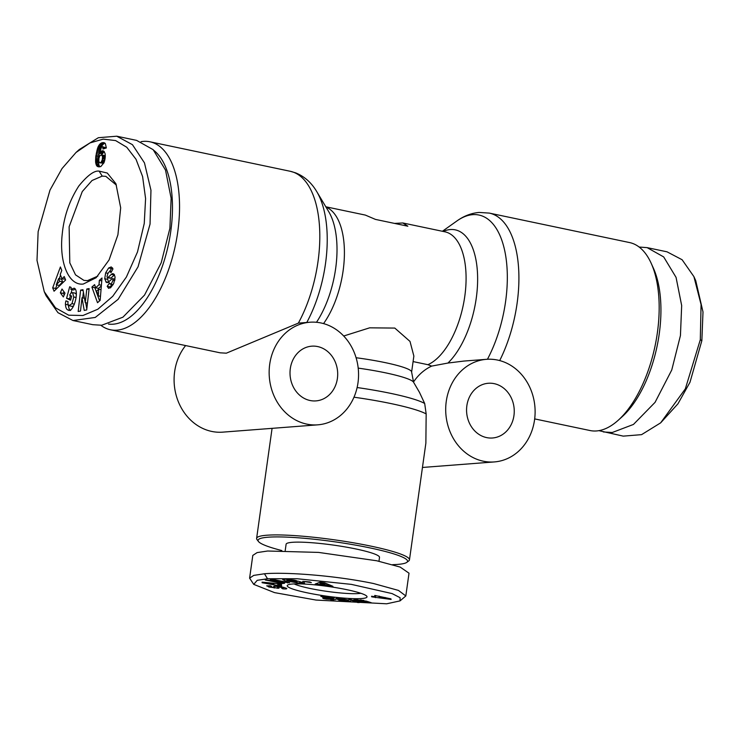 <?xml version="1.0" encoding="UTF-8"?>
<svg xmlns="http://www.w3.org/2000/svg" width="740" height="740" viewBox="0 0 740 740"><rect width="100%" height="100%" fill="white"/><g stroke="black" fill="none" stroke-linecap="round" stroke-linejoin="round"><path stroke-width="1.11" d="M220.122 352.823L226.347 353.174L298.359 323.121L309.912 322.233A51.449 44.668 -94.4 0 1 320.966 322.964A51.449 44.668 -94.4 0 1 358.53 376.475A51.449 44.668 -94.4 0 1 317.802 424.834A51.449 44.668 -94.4 0 1 306.749 424.103A51.449 44.668 -94.4 0 1 269.175 370.583A51.449 44.668 -94.4 0 1 309.912 322.233M598.919 430.652L623.246 436.128L641.58 434.648L660.654 422.845L677.96 403.79L690.004 382.229L701.853 340.659L703 311.956L695.739 280.664L693.907 276.612L682.104 259.731L667.008 251.813L647.149 247.641L639.129 247.031M660.654 422.845L685.342 388.833L700.299 339.725L701.076 304.565L693.907 276.612M386.706 603.794L316.036 600.057L274.522 592.611L253.728 584.369L257.224 580.327L267.529 578.754L297.129 578.736L351.352 584.369L392.117 593.591L400.1 597.707L400.053 600.88L386.706 603.794M253.728 584.369L249.602 578.162L253.728 575.396L264.448 573.768C284.345 571.974 333.351 575.156 373.543 583.527L398.462 590.418L405.825 595.95L400.053 600.88M38.138 231.676L49.987 190.115L62.031 168.554L76.026 152.468L89.984 142.922L103.202 139.129L115.607 140.572L126.762 147.26L136.031 159.304L142.598 176.555L145.586 198.551L144.245 223.508L137.501 251.933L126.42 276.973L112.739 296.296L97.893 309.19L82.963 315.499L68.691 315.194L55.481 307.803L44.261 291.69L37 260.378L38.138 231.676M79.337 149.508L98.365 137.714L116.754 136.206L132.451 144.679L144.467 162.883L150.96 190.236L150.044 224.118L138.065 266.779L118.104 299.349L95.238 317.451L72.983 320.531L57.951 312.668L46.093 295.741L44.261 291.69M269.082 585.682L268.897 587.014L266.946 585.738M266.714 585.904L270.479 585.793L271.525 586.45C269.841 586.459 270.257 586.746 272.782 587.329L274.66 587.421L273.726 586.543A5.421 0.657 8 0 1 273.661 586.422A5.421 0.657 8 0 1 274.799 586.182L283.808 587.375L286.704 588.42C287.046 588.92 285.89 589.077 283.226 588.874L281.598 588.152C283.448 588.069 282.699 587.699 279.35 587.042L278.018 587.033L278.971 587.921A5.421 0.657 8 0 1 279.045 588.05A5.421 0.657 8 0 1 278.582 588.245L268.897 587.014M300.976 582.038L300.884 582.695L297.998 582.916L285.076 580.752L282.689 579.549L285.677 579.189L294.141 580.132A6.688 0.814 8 0 1 294.779 580.262A6.688 0.814 8 0 1 296.629 580.715L286.972 580.308L295.954 582.158L297.203 581.714L291.662 580.872L298.091 581.159L304.556 583.12L300.884 582.695M297.286 581.122L297.203 581.714M287.018 579.244L286.972 580.308M83.25 284.058C68.663 285.844 58.886 262.312 62.29 233.59C64.001 216.321 69.523 200.438 78.856 185.944C87.551 175.325 94.304 170.385 99.123 171.125L107.282 173.049L115.903 183.687L120.685 207.82L117.919 234.784L109.076 259.925L96.163 277.713L83.25 284.058M97.847 276.113L87.524 280.617L83.934 280.395L75.517 274.845L69.8 262.829L69.125 226.764L82.27 191.567L92.056 180.495L102.213 176.111L105.829 176.342L116.383 185.093M75.073 288.961L73.797 289.988L70.855 289.368L74.167 288.175C79.754 290.145 73.519 313.316 68.256 310.143L67.654 309.847C66.415 309.255 65.675 307.414 65.434 304.344A7.4 3.561 101.9 0 1 65.888 300.893L68.117 301.68A2.997 1.443 -78.1 0 0 68.089 304.408L69.283 305.777L72.224 306.397L73.63 305.888M74.416 304.159L71.974 303.641L73.787 297.018L72.575 292.633L70.874 293.151L69.671 295.149L71.688 296.111L70.587 300.2L66.591 298.303L69.69 286.769L71.16 287.471L70.855 289.368M75.036 293.151L76.35 294.289M72.575 292.633L75.286 293.17M68.996 305.675L71.974 303.641M112.517 267.889L111.574 268.592L108.632 267.982L111.241 266.927L112.98 268.907L110.908 272.644L110.723 272.024C109.122 271.081 107.892 272.635 107.032 276.677A1.6 0.768 -78.1 0 0 107.522 277.63A1.6 0.768 -78.1 0 0 108.003 277.454L111.37 274.364A6.003 2.886 101.9 0 1 113.109 273.689L114.191 274.355L115.098 277.149L113.738 283.439L111.028 287.231L108.623 288.36L107.189 286.306L109.511 282.985L110.186 284.104L113.127 284.724M534.678 418.905L590.067 430.541A96.043 46.213 -78.1 0 0 596.551 430.948A96.043 46.213 -78.1 0 0 618.14 420.329A96.043 46.213 -78.1 0 0 651.145 263.2A96.043 46.213 -78.1 0 0 629.564 242.563L489.279 213.092A96.043 46.213 101.9 0 1 499.704 360.574M534.548 419.894A51.449 44.668 -94.4 0 1 494.357 461.927A51.449 44.668 -94.4 0 1 446.266 401.348A51.449 44.668 -94.4 0 1 486.457 359.325A51.449 44.668 -94.4 0 1 534.548 419.894M343.702 336.006L369.658 327.829L394.799 328.079L410.006 341.418L413.864 356.051L411.616 372.063L413.568 382.229L419.469 392.348L424.686 403.494L426.166 413.919L425.87 443.168L409.461 559.875A77.173 9.407 8 0 1 408.73 560.929L406.806 562.354A75.462 9.194 8 0 1 392.7 564.657M618.14 420.329L622.109 416.768A90.9 43.734 -78.1 0 0 653.346 268.065L651.145 263.2M185.611 345.571A51.449 44.668 85.6 0 0 176.62 396.853A51.449 44.668 85.6 0 0 211.686 431.42A51.449 44.668 85.6 0 0 222.74 432.142L317.802 424.834M413.087 361.582L427.896 364.69L431.661 366.096L447.95 363.044L463.897 361.065L486.457 359.325M281.829 550.551A75.462 9.194 8 0 1 258.482 541.514L257.03 539.617A77.173 9.407 8 0 1 256.614 538.387A77.173 9.407 8 0 1 266.835 535.224A77.173 9.407 8 0 1 371.24 546.194A77.173 9.407 8 0 1 409.461 559.875M466.866 405.677A27.436 23.819 -94.4 0 1 488.308 383.264A27.436 23.819 -94.4 0 1 513.949 415.565A27.436 23.819 -94.4 0 1 492.516 437.988A27.436 23.819 -94.4 0 1 466.866 405.677M141.072 141.682A96.043 46.213 101.9 0 1 143.449 141.386A96.043 46.213 101.9 0 1 149.924 141.793A96.043 46.213 101.9 0 1 176.675 238.715A96.043 46.213 101.9 0 1 116.911 330.179A96.043 46.213 101.9 0 1 110.436 329.772A96.043 46.213 101.9 0 1 100.871 325.304M394.55 223.415L402.847 222.971L407.851 226.209L375.476 219.41L365.357 215.09L325.813 206.784M258.482 541.514A75.462 9.194 8 0 1 292.05 537.388A75.462 9.194 8 0 1 370.148 547.942A75.462 9.194 8 0 1 406.806 562.354M153.892 150.433A90.9 43.734 101.9 0 1 167.629 248.076A90.9 43.734 101.9 0 1 113.211 324.194A90.9 43.734 101.9 0 1 108.475 324.055M317.645 346.561A27.436 23.819 85.6 0 0 311.753 346.172A27.436 23.819 85.6 0 0 290.025 371.961A27.436 23.819 85.6 0 0 310.06 400.507A27.436 23.819 85.6 0 0 315.962 400.895A27.436 23.819 85.6 0 0 337.68 375.106A27.436 23.819 85.6 0 0 317.645 346.561M285.214 550.569L286.103 544.252A47.166 5.744 8 0 1 356.144 549.015A47.166 5.744 8 0 1 379.509 557.377L378.963 561.253M361.694 598.53A40.302 4.912 8 0 1 314.121 594.165A40.302 4.912 8 0 1 287.592 585.109A40.302 4.912 8 0 1 292.541 584.008A40.302 4.912 8 0 1 335.387 587.56A40.302 4.912 8 0 1 366.809 596.237A40.302 4.912 8 0 1 361.694 598.53M294.15 583.916A36.02 4.394 -172 0 0 324.546 591.029A36.02 4.394 -172 0 0 358.604 593.545A36.02 4.394 -172 0 0 360.843 593.286M109.677 283.54C110.797 284.613 111.87 283.503 112.915 280.21A1.6 0.768 -78.1 0 0 112.924 280.173A1.6 0.768 -78.1 0 0 112.462 278.666A1.6 0.768 -78.1 0 0 111.99 278.841L108.678 281.866A6.003 2.886 101.9 0 1 106.902 282.532A6.003 2.886 101.9 0 1 106.283 282.236L104.729 278.712L105.663 272.857L108.632 267.982M105.071 158.416A9.657 4.643 101.9 0 1 103.979 162.671L100.881 166.491L98.753 166.87L97.107 166.222L95.654 162.541L95.784 156.492L98.096 146.844L99.669 144.319L102.139 142.728L104.072 142.7L105.358 143.615L106.347 147.954L102.971 149.018L102.823 147.121L101.565 146.899L99.511 153.291L100.964 151.432L102.481 150.756L104.1 151.45L105.089 153.679A9.657 4.643 101.9 0 1 105.071 158.416M431.661 366.096A51.449 44.668 85.6 0 0 413.475 382.062M603.377 431.947L612.23 432.512L633.459 424.436L655.067 402.347L671.763 369.972L680.439 335.553L681.67 305.528L676.055 277.361L663.688 256.928L647.149 247.641M249.602 578.162L252.803 555.407L257.113 552.595L267.639 551.013L318.579 552.41L376.743 560.772L400.174 567.081L409.017 573.195L405.816 595.95M116.754 136.206L136.613 140.387L153.162 149.674L165.519 170.108L171.134 198.274L169.904 228.29L161.237 262.719L144.531 295.094L122.923 317.183L101.704 325.249L92.842 324.693L72.983 320.522M265.299 579.994L281.172 581.659L270.313 579.466L272.19 579.272L289.599 582.778L273.449 581.067L284.576 583.305L282.708 583.509L265.299 579.994M271.552 586.256L270.461 586.552L270.562 585.83M281.598 588.152L282.736 588.05L282.606 588.818M277.74 584.212L277.805 584.961L281.663 585.636L281.709 586.228L262.136 582.732L262.089 582.149L281.514 583.98L281.57 584.582L277.74 584.212L277.815 583.638M326.645 585.044L315.166 584.054L319.967 582.241L324.573 582.824L332.926 586.321L328.171 585.71L326.645 585.044L326.83 583.768M309.782 581.936L311.355 582.602L302.743 581.344L309.782 581.936M323.528 598.577L322.696 597.837L328.31 597.818L320.836 596.431L334.351 598.096L326.839 598.632L335.387 599.65L325.961 599.086L323.528 598.577L323.639 597.763M350.446 599.456L359.325 602.545L357.67 602.517L348.799 599.428L350.446 599.456M374.727 595.45L390.933 598.854L391.099 599.437L371.721 596.847L371.545 596.246L375.106 596.718L374.727 595.45M363.867 600.399L358.114 600.445L366.124 601.084L371.23 602.702L363.534 602.563L361 601.898L366.217 601.981L364.774 601.537L358.438 601.185L353.794 599.798L363.867 600.399M348.549 600.038L340.197 599.16L344.414 600.01L345.099 600.501L342.981 600.436L343.813 600.769L350.742 601.352L345.811 601.389L339.66 600.436L338.698 600.01L340.113 599.826L335.803 598.669L341.797 598.799L348.549 600.038M102 278.009L100.15 300.366L97.523 302.716L91.899 287.055L94.6 284.632L95.636 287.786L99.049 284.733L99.336 280.395L102 278.009M62.012 289.026L65 293.179L63.335 296.953L60.347 292.8L62.012 289.026M111.259 272.135L110.195 271.441L111.555 271.728M78.172 311.485L80.614 290.108L82.982 289.682L85.248 302.669L86.811 288.998L89.133 288.582L86.691 309.958L84.221 310.402L82.011 297.739L80.484 311.068L78.172 311.485M65.61 279.988L54.048 291.218L52.697 287.841L60.393 266.974L61.79 270.461L60.236 274.475L62.003 278.869L64.232 276.557L65.61 279.988M281.172 581.659L281.246 581.094M282.782 582.944L282.708 583.509M287.758 582.408L287.675 582.981M277.574 586.339L277.296 588.3M302.281 582.426L302.197 583.018M294.039 580.974L293.956 581.566M293.392 580.003L293.308 580.604M262.219 582.158L262.136 582.732M319.846 584.655L320.18 582.269M320.929 582.362L320.661 584.276M328.357 584.406L328.171 585.71M304.325 582.01L304.399 581.483M322.927 598.392L323.01 597.8M323.528 597.772L323.417 598.549M324.286 597.763L324.148 598.734M325.036 597.763L324.879 598.891M325.878 597.781L325.702 599.039M326.137 597.791L325.961 599.086M326.886 597.809L326.692 599.197M330.799 599.104L330.715 599.724M331.677 599.16L331.585 599.816M332.427 599.252L332.334 599.881M333.046 599.335L332.963 599.937M333.111 599.345L333.028 599.937M333.814 599.437L333.74 599.974M326.96 597.809L326.839 598.632M326.978 597.809L326.877 598.558M327.311 597.818L327.219 598.503M327.607 597.818L327.515 598.484M328.088 597.818L327.996 598.475M328.8 597.411L328.643 598.484M329.615 597.513L329.476 598.494M329.698 597.522L329.559 598.494M330.466 597.615L330.345 598.512M331.159 597.698L331.039 598.512M331.779 597.781L331.677 598.521M332.325 597.846L332.232 598.512M332.769 597.902L332.686 598.494M333.157 597.948L333.083 598.484M333.453 597.985L333.389 598.457M328.375 597.356L328.31 597.818M357.67 602.517L357.744 601.99M375.272 595.524L375.106 596.718M371.804 596.274L371.721 596.847M375.532 595.561L375.282 597.328M375.661 595.58L375.374 597.633M379.49 597.3L379.407 597.874M361.286 600.51L361.361 599.974M354.275 599.613L354.21 600.14M354.673 599.576L354.571 600.288M355.154 599.557L355.024 600.436M355.718 599.548L355.579 600.593M356.347 599.557L356.18 600.741M357.069 599.585L356.884 600.899M357.735 600.316L357.633 601.047M358.521 600.566L358.438 601.185M359.353 600.769L359.279 601.305M359.474 600.788L359.4 601.324M360.278 600.945L360.204 601.426M361.055 601.047L360.99 601.509M362.535 601.111L362.461 601.611M363.248 600.945L363.155 601.629M363.664 600.973L363.571 601.629M364.173 600.991L364.08 601.611M364.506 601.01L364.422 601.583M364.848 601.028L364.774 601.537M366.328 601.148L366.217 601.981M363.618 601.944L363.534 602.563M357.577 599.604L357.503 600.168M357.707 599.613L357.642 600.085M360.565 599.863L360.491 600.344M344.535 599.752L344.618 599.169M336.173 598.503L336.108 598.965M336.58 598.457L336.487 599.113M337.098 598.438L336.987 599.261M337.2 598.438L337.079 599.289M337.903 598.466L337.764 599.446M338.726 598.512L338.568 599.594M339.318 598.558L339.151 599.687M340.271 598.641L340.113 599.826M339.753 599.826L339.66 600.436M340.446 599.372L340.28 600.593M341.196 599.613L341.038 600.751M341.649 599.705L341.492 600.834M342.343 599.816L342.185 600.945M343.036 600.519L342.962 601.056M347.106 600.889L347.014 601.509M347.92 600.991L347.837 601.574M348.623 601.084L348.54 601.62M349.215 601.158L349.151 601.639M343.055 599.909L342.981 600.436M344.072 599.086L344.007 599.567M101.759 280.904L99.336 280.395M101.399 285.224L99.049 284.733M101.343 285.927L98.587 288.397L95.636 287.786M95.432 287.148L94.84 287.675L91.899 287.055M94.84 287.675L99.585 300.875M64.01 291.791L63.289 293.419L60.347 292.8M63.289 293.419L64.288 294.798M68.376 304.963C68.617 308.034 69.357 309.866 70.596 310.467M69.569 310.254L67.654 309.847M65.434 304.344L68.321 304.945M70.448 295.519L69.532 298.923L66.591 298.303M72.03 289.618L71.142 292.92M69.532 298.923L70.772 299.506M76.146 297.517L73.787 297.018M67.044 301.143L65.888 300.893M111.86 284.456L110.131 286.926L107.189 286.306M110.131 286.926L107.235 286.473M110.177 287.092L110.436 287.925M114.469 274.845A6.003 2.886 -78.1 0 0 114.312 274.984L110.945 278.064L108.003 277.454M107.522 277.63L110.464 278.249A1.6 0.768 -78.1 0 0 110.945 278.064M111.574 268.592L109.474 271.617M107.984 273.347L105.663 272.857M107.689 277.657L107.67 279.332L104.729 278.712M107.67 279.332L108.706 282.43M108.086 282.301L105.765 281.82M107.587 282.504L106.283 282.236M83.148 290.635L80.614 290.108M83.398 292.069L82.732 297.887M84.48 298.257L82.011 297.739M85.72 302.771L86.802 308.959M89.031 289.46L86.811 288.998M87.468 303.132L85.248 302.669M52.697 287.841L55.639 288.461L55.99 289.34M65.277 279.147L62.003 278.869M60.532 275.206L59.228 278.73M56.934 284.956L55.639 288.461M103.443 150.96L102.481 150.756M103.702 151.099L102.213 150.794M104.183 151.561L101.574 151.016M104.312 151.774L100.964 151.432M103.905 152.052L100.714 151.672M103.656 152.292L103.064 152.995L100.122 152.375M103.064 152.995L102.453 153.911L99.511 153.291M102.823 147.121L105.765 147.741L102.361 146.649M105.404 148.25L102.953 147.741M104.257 142.774L103.452 142.607M104.849 143.07L102.74 142.626M105.108 143.338L102.139 142.728M105.08 143.338L101.482 142.931M104.423 143.551L100.853 143.273M103.794 143.893L103.193 144.356L100.252 143.736M103.193 144.356L102.62 144.938L99.669 144.319M102.62 144.938L102.065 145.641L99.123 145.022M102.065 145.641L101.537 146.465L98.596 145.845M101.537 146.465L98.494 146.03M101.436 146.649L101.038 147.463L98.096 146.844M101.038 147.463L100.649 148.379L97.708 147.76M100.649 148.379L100.289 149.378L97.347 148.758M100.289 149.378L99.956 150.498L97.014 149.878M99.956 150.498L99.65 151.691L96.709 151.071M99.65 151.691L99.373 152.995L96.431 152.375M99.373 152.995L99.114 154.392L96.172 153.772M99.114 154.392L98.883 155.881L95.941 155.261M98.883 155.881L98.725 157.111L95.784 156.492M98.725 157.111L98.587 158.453L95.645 157.833M98.587 158.453L98.503 159.692L95.562 159.072M98.503 159.692L98.475 160.83L95.525 160.21M98.475 160.83L98.485 161.866L95.543 161.246M98.485 161.866L98.55 162.791L95.608 162.171M98.55 162.791L95.654 162.541M98.596 163.161L98.772 164.234L95.821 163.614M98.772 164.234L99.021 165.14L96.08 164.521M99.021 165.14L99.336 165.899L96.394 165.288M99.336 165.899L99.724 166.5L96.783 165.88M99.854 166.805L97.107 166.222M99.114 166.861L97.578 166.537M61.587 279.23L62.641 281.866L59.191 285.427L56.249 284.817L59.7 281.246L58.645 278.61L61.587 279.23M101.426 154.827L99.789 155.816L98.975 158.073L98.781 161.246L99.78 162.819L101.001 162.402L102.231 159.923L102.583 156.639L101.426 154.827L105.256 156.121M103.767 163.133L99.78 162.819M267.973 582.704L267.899 583.24L273.846 584.276L273.985 583.268M273.846 584.276L273.883 583.259M273.8 583.823L267.899 583.24M322.834 582.602L321.484 583.888L321.687 582.454M321.484 583.888L325.082 584.35L325.258 583.111M325.082 584.35L322.733 583.314M379.111 596.061L379.232 597.273L385.161 598.059L385.235 597.504M385.161 598.059L379.037 596.616M101.029 289.664L98.753 289.183L96.709 291.014L98.309 295.871L100.483 296.333M98.309 295.871L98.753 289.183M62.641 281.866L59.7 281.246M58.645 278.61L56.249 284.817M100.4 162.763L103.35 163.383M101.001 162.402L103.831 162.994M101.593 161.597L104.174 162.143M101.88 161.006L104.377 161.533M102.231 159.923L104.682 160.432M102.49 158.601L104.96 159.119M102.583 157.796L105.089 158.323M102.583 156.639L105.21 157.195M102.425 155.751L105.247 156.344M102.388 155.613L105.256 156.214M101.981 155.002L104.923 155.622M442.391 231.278L456.802 221.038A92.01 44.27 101.9 0 1 472.758 214.656A92.01 44.27 101.9 0 1 506.623 262.987A92.01 44.27 101.9 0 1 487.447 359.261M316.489 322.289A72.631 34.947 -78.1 0 0 328.736 211.686L316.748 191.614A92.01 44.27 101.9 0 1 306.776 322.474M298.359 323.121A96.043 46.213 -78.1 0 0 319.597 228.003A96.043 46.213 -78.1 0 0 290.21 171.273L295.611 172.855C304.436 176.416 311.475 182.669 316.748 191.614M701.853 340.659L700.299 339.725M264.448 573.768L267.529 578.754M274.272 587.486L274.198 588.05M99.123 171.125L102.213 176.111M443.177 231.444A72.631 34.947 101.9 0 1 450.346 229.548A72.631 34.947 101.9 0 1 477.615 281.339A72.631 34.947 101.9 0 1 447.95 363.044M402.847 222.971L444.944 231.814A68.598 33.013 101.9 0 1 465.007 294.677A68.598 33.013 101.9 0 1 427.896 364.69M353.979 397.204A77.173 9.407 8 0 1 426.166 413.919M325.989 207.08A68.598 33.013 101.9 0 1 344.387 255.226A68.598 33.013 101.9 0 1 323.556 323.602M291.005 579.651L290.931 580.151M357.124 387.538A73.565 8.963 8 0 1 424.686 403.494M413.568 382.229A56.777 6.919 -172 0 0 358.197 368.122M411.616 372.063A53.169 6.475 -172 0 0 356.088 357.735M278.666 587.643L278.582 588.245M278.129 586.395L278.046 587.005M279.35 587.042L279.424 586.543M283.383 587.273L283.161 588.864M274.66 587.421L274.836 586.182L274.642 587.394M293.29 580.604L293.373 580.003M112.915 280.21L114.802 280.608M114.312 274.984L111.37 274.364M489.279 213.092L479.113 212.436C471.223 213.138 463.776 216.006 456.802 221.038M76.026 152.468L79.328 149.499M494.357 461.927L422.457 467.458M149.924 141.793L290.21 171.273M112.462 278.666L115.07 279.211M272.079 428.349L256.614 538.387M110.436 329.772L220.122 352.814M278.018 587.033L278.111 586.385M282.856 587.153L282.736 588.05"/></g></svg>
